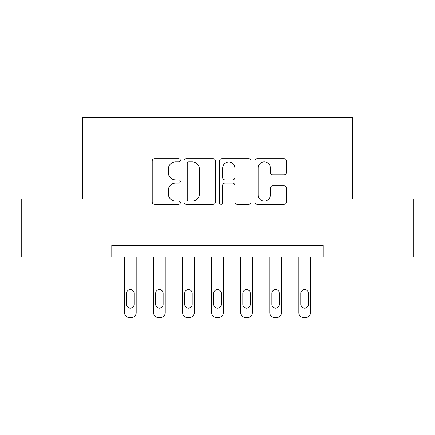 <?xml version="1.0" encoding="UTF-8"?>
<svg xmlns="http://www.w3.org/2000/svg" width="435" height="435" viewBox="0 0 435 435"><rect width="100%" height="100%" fill="white"/><g stroke="black" fill="none" stroke-linecap="round" stroke-linejoin="round"><path stroke-width="0.65" d="M180.324 160.276A1.599 1.599 0 0 0 178.731 158.683L154.496 158.683A2.278 2.278 0 0 0 152.217 160.961L152.217 202.014A2.278 2.278 0 0 0 154.496 204.292L178.731 204.292A1.599 1.599 0 0 0 180.324 202.694A1.599 1.599 0 0 0 178.731 201.1L175.593 201.1A7.297 7.297 0 0 1 168.296 193.803L168.296 190.383A7.297 7.297 0 0 1 175.593 183.081L178.731 183.081A1.599 1.599 0 0 0 180.324 181.487A1.599 1.599 0 0 0 178.731 179.889L175.593 179.889A7.297 7.297 0 0 1 168.296 172.592L168.296 169.171A7.297 7.297 0 0 1 175.593 161.874L178.731 161.874A1.599 1.599 0 0 0 180.324 160.276M284.153 174.761A2.278 2.278 0 0 0 286.431 172.477L286.431 160.961A2.278 2.278 0 0 0 284.153 158.683L257.237 158.683A2.278 2.278 0 0 0 254.959 160.961L254.959 202.014A2.278 2.278 0 0 0 257.237 204.292L284.153 204.292A2.278 2.278 0 0 0 286.431 202.014L286.431 188.099A2.278 2.278 0 0 0 284.153 185.821L272.636 185.821A2.278 2.278 0 0 0 270.352 188.099L270.352 195A6.101 6.101 0 0 1 264.252 201.1A6.101 6.101 0 0 1 258.151 195L258.151 167.975A6.101 6.101 0 0 1 264.252 161.874A6.101 6.101 0 0 1 270.352 167.975L270.352 172.477A2.278 2.278 0 0 0 272.636 174.761L284.153 174.761M111.784 256.998L21.75 256.998L21.75 198.915L82.742 198.915L82.742 117.591L352.258 117.591L352.258 198.915L413.25 198.915L413.25 256.998L323.216 256.998L323.216 245.383L111.784 245.383L111.784 256.998L323.216 256.998M215.504 160.961A2.278 2.278 0 0 0 213.226 158.683L186.31 158.683A2.278 2.278 0 0 0 184.032 160.961L184.032 202.014A2.278 2.278 0 0 0 186.31 204.292L213.226 204.292A2.278 2.278 0 0 0 215.504 202.014L215.504 160.961M221.774 158.683L248.689 158.683A2.278 2.278 0 0 1 250.968 160.961L250.968 202.014A2.278 2.278 0 0 1 248.689 204.292L237.173 204.292A2.278 2.278 0 0 1 234.889 202.014L234.889 185.364A2.278 2.278 0 0 0 232.611 183.081L224.971 183.081A2.278 2.278 0 0 0 222.687 185.364L222.687 202.694A1.599 1.599 0 0 1 221.094 204.292A1.599 1.599 0 0 1 219.496 202.694L219.496 160.961A2.278 2.278 0 0 1 221.774 158.683M188.823 161.874A1.599 1.599 0 0 0 187.224 163.468L187.224 199.502A1.599 1.599 0 0 0 188.823 201.1L192.129 201.1A7.297 7.297 0 0 0 199.426 193.803L199.426 169.171A7.297 7.297 0 0 0 192.129 161.874L188.823 161.874M234.889 168.089A6.101 6.101 0 0 0 228.788 161.989A6.101 6.101 0 0 0 222.687 168.089L222.687 177.61A2.278 2.278 0 0 0 224.971 179.889L232.611 179.889A2.278 2.278 0 0 0 234.889 177.61L234.889 168.089M136.182 256.998L136.182 312.76A4.649 4.649 0 0 1 131.533 317.409L129.211 317.409A4.649 4.649 0 0 1 124.562 312.76L124.562 256.998M134.089 304.397L134.089 293.244A3.719 3.719 0 0 0 130.369 289.525A3.719 3.719 0 0 0 126.656 293.244L126.656 304.397A3.719 3.719 0 0 0 130.369 308.116A3.719 3.719 0 0 0 134.089 304.397M165.224 256.998L165.224 312.76A4.649 4.649 0 0 1 160.575 317.409L158.253 317.409A4.649 4.649 0 0 1 153.604 312.76L153.604 256.998M163.13 304.397L163.13 293.244A3.719 3.719 0 0 0 159.417 289.525A3.719 3.719 0 0 0 155.697 293.244L155.697 304.397A3.719 3.719 0 0 0 159.417 308.116A3.719 3.719 0 0 0 163.13 304.397M194.266 256.998L194.266 312.76A4.649 4.649 0 0 1 189.617 317.409L187.295 317.409A4.649 4.649 0 0 1 182.651 312.76L182.651 256.998M192.172 304.397L192.172 293.244A3.719 3.719 0 0 0 188.458 289.525A3.719 3.719 0 0 0 184.739 293.244L184.739 304.397A3.719 3.719 0 0 0 188.458 308.116A3.719 3.719 0 0 0 192.172 304.397M223.307 256.998L223.307 312.76A4.649 4.649 0 0 1 218.664 317.409L216.336 317.409A4.649 4.649 0 0 1 211.693 312.76L211.693 256.998M221.219 304.397L221.219 293.244A3.719 3.719 0 0 0 217.5 289.525A3.719 3.719 0 0 0 213.781 293.244L213.781 304.397A3.719 3.719 0 0 0 217.5 308.116A3.719 3.719 0 0 0 221.219 304.397M252.349 256.998L252.349 312.76A4.649 4.649 0 0 1 247.705 317.409L245.383 317.409A4.649 4.649 0 0 1 240.734 312.76L240.734 256.998M250.261 304.397L250.261 293.244A3.719 3.719 0 0 0 246.542 289.525A3.719 3.719 0 0 0 242.828 293.244L242.828 304.397A3.719 3.719 0 0 0 246.542 308.116A3.719 3.719 0 0 0 250.261 304.397M281.396 256.998L281.396 312.76A4.649 4.649 0 0 1 276.747 317.409L274.425 317.409A4.649 4.649 0 0 1 269.776 312.76L269.776 256.998M279.303 304.397L279.303 293.244A3.719 3.719 0 0 0 275.583 289.525A3.719 3.719 0 0 0 271.87 293.244L271.87 304.397A3.719 3.719 0 0 0 275.583 308.116A3.719 3.719 0 0 0 279.303 304.397M310.438 256.998L310.438 312.76A4.649 4.649 0 0 1 305.789 317.409L303.467 317.409A4.649 4.649 0 0 1 298.818 312.76L298.818 256.998M308.344 304.397L308.344 293.244A3.719 3.719 0 0 0 304.63 289.525A3.719 3.719 0 0 0 300.911 293.244L300.911 304.397A3.719 3.719 0 0 0 304.63 308.116A3.719 3.719 0 0 0 308.344 304.397"/></g></svg>
